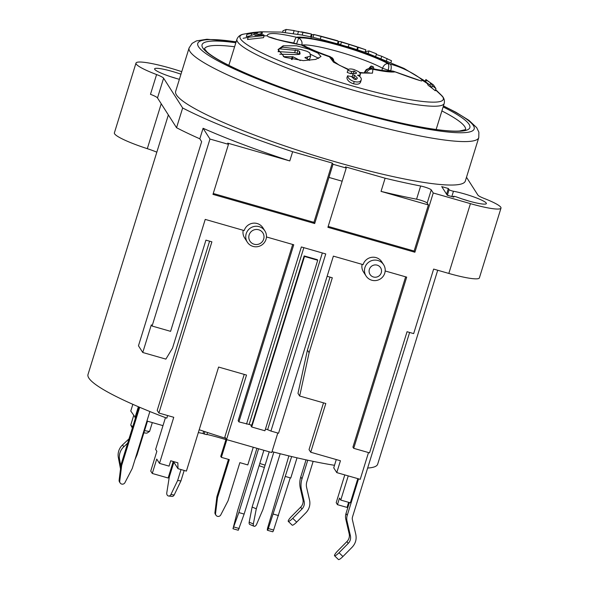 <?xml version="1.0" encoding="UTF-8"?>
<svg xmlns="http://www.w3.org/2000/svg" width="589" height="589" viewBox="0 0 589 589"><rect width="100%" height="100%" fill="white"/><g stroke="black" fill="none" stroke-linecap="round" stroke-linejoin="round"><path stroke-width="0.88" d="M251.157 35.325L251.658 33.588M257.916 33.102L249.294 36.128L248.197 37.269L264.166 35.605L263.762 34.817L254.816 35.428L260.949 33.661L262.341 32.734C262.083 32.137 259.344 32.02 254.146 32.38C249.243 32.969 246.857 33.625 246.99 34.346L254.492 32.837L254.006 34.405M246.305 36.547L247.005 34.236L246.305 36.547L249.39 36.076M390.905 70.805L390.684 70.746A18.082 2.415 17.2 0 0 388.18 70.187C388.998 66.844 388.954 64.657 388.048 63.634A51.803 6.921 17.2 0 0 340.052 45.64A51.803 6.921 17.2 0 0 298.697 38.027A23.648 3.159 17.2 0 0 296.414 37.254C277.169 32.822 267.435 32.351 267.2 35.833L268.297 36.739C274.084 39.088 285.113 41.848 301.384 45.022A23.648 3.159 17.2 0 0 303.475 45.5L304.344 45.795L303.475 45.5A51.803 6.921 17.2 0 0 329.877 56.603L333.904 61.683M390.404 70.864L392.826 71.107A23.648 3.159 17.2 0 0 395.101 71.88C409.222 77.137 418.072 80.17 421.643 80.98L422.173 80.237C420.789 77.969 405.887 68.044 390.139 64.113A23.648 3.159 17.2 0 0 388.048 63.634C385.64 63.538 383.8 65.077 382.519 68.243A46.236 6.177 17.2 0 0 339.293 51.906A46.236 6.177 17.2 0 0 301.892 45.073M425.692 82.18L426.333 80.111L430.633 82.916L432.378 85.78L435.926 88.593L433.416 84.897L425.876 79.508L425.236 81.584L429.977 85.03L431.722 87.901L428.203 85.324L427.209 83.52A103.819 101.625 147.4 0 0 422.173 80.237M364.768 52.207L403.98 68.398L425.346 81.238M347.635 46.605L365.047 52.318L365.821 49.807L357.722 47.002M340.619 44.742L348.232 46.98L349.034 44.374L341.429 42.114L340.619 44.742L339.588 44.175M312.023 34.722L313.885 34.501L321.101 36.452L320.261 39.161L337.423 43.829L338.241 41.193L337.63 40.766L321.152 36.268M320.261 39.161L313.009 37.313L313.885 34.501L321.425 36.327M301.612 34.972L310.587 36.827L311.448 34.037L307.73 33.131M283.029 30.761L286.129 29.45L294.161 30.554L293.234 33.566M293.455 30.554L311.448 34.037M303.077 32.189L302.179 35.082M298.542 31.357L297.636 34.265M286.129 29.45L285.186 32.513M283.066 30.65L282.573 32.248L283.029 30.702M365.151 51.722L368.95 50.926L376.496 53.827L375.76 56.198M376.29 54.49L381.738 56.264L391.508 60.741L391.008 62.353M381.12 58.267L381.738 56.264M368.95 50.926L368.184 53.408M341.429 42.114L340.383 41.524L338.83 41.598M349.034 44.374L365.821 49.807M356.89 49.535L357.678 46.987L358.303 47.275L357.508 49.837M321.101 36.452L338.241 41.193M322.131 36.518L335.929 40.28M312.045 34.648L311.338 36.938M441.551 95.639L442.714 96.839A106.425 14.224 -162.8 0 1 443.392 98.856M432.378 85.78L431.722 87.901L435.264 90.75L435.926 88.593M334.088 61.83L333.396 59.283L332.336 57.936L329.877 56.603A23.648 3.159 17.2 0 0 329.435 56.809L333.521 62.147L348.254 69.708M360.107 72.984L372.462 73.169L372.925 69.266A23.648 3.159 17.2 0 0 371.961 68.663L371.32 68.457M247.513 39.478L248.219 37.114L247.513 39.478L263.526 37.681L264.166 35.605M357.236 78.403L357.302 77.962C356.971 79.338 355.977 79.78 354.32 79.272L351.434 76.533L347.547 75.812L346.877 77.969C347.481 80.649 349.704 82.578 353.54 83.771C357.744 84.794 360.129 84.028 360.696 81.481M347.547 75.812C348.209 78.47 350.433 80.376 354.225 81.54C358.458 82.563 360.836 81.827 361.359 79.331C361.19 77.601 359.908 76.246 357.508 75.259C359.555 75.237 360.527 74.781 360.439 73.897L358.907 71.799L354.151 69.59C350.455 68.545 348.357 68.795 347.856 70.356L347.216 72.432L350.919 73.735L351.567 71.652L354.144 71.033L356.5 72.83C356.514 73.713 355.41 73.846 353.194 73.227L352.104 77.012L353.93 77.358L356.47 79.25M350.919 73.735L353.503 73.095L354.711 73.573M283.162 45.787L278.03 49.542L284.642 57.28L303.357 60.638L315.689 59.401L321.005 56.551L317.854 53.032L308.835 49.167L296.598 45.802L283.162 45.787L282.735 47.149L279.164 48.828L278.104 51.773M278.303 51.611L294.647 52.649L297.084 53.179L298.873 54.49M279.164 48.828L297.909 50.499L299.632 51.493L300.096 53.665L299.617 54.269L296.547 54.571L279.782 54.217M294.647 52.649L295.479 49.969M309.63 60.372L304.896 57.641L310.639 56.058L309.681 52.76L306.972 51.295L300.604 49.41L282.735 47.149M304.896 57.641L305.404 57.369L305.22 57.943M299.992 54.011L299.617 54.269M283.302 56.647L293.005 56.772L300.272 60.549M318.767 58.399L310.123 54.055M308.378 59.666L309.807 58.738L310.639 56.058M292.269 56.61L291.408 59.401L292.129 59.585M359.754 76.32L360.439 73.897M360.586 82.165L361.359 79.331M352.104 77.012L352.759 74.891L354.585 75.237L357.302 77.962L357.052 78.779M354.585 75.237L353.93 77.358M353.194 73.227L352.759 74.891M347.856 70.356L351.589 71.556M257.835 33.198L254.492 32.837M261.744 35.009L262.341 32.734M260.949 33.661L260.552 34.95M282.698 40.847L293.771 42.982A5.566 0.825 108.4 0 1 296.414 37.254A54.247 7.252 -162.8 0 1 339.779 45.22A54.247 7.252 -162.8 0 1 390.139 64.113A5.566 2.466 -76.6 0 1 390.684 70.746M304.16 255.921L304.506 256.451L317.714 260.242L317.375 259.705L304.16 255.921L251.783 425.133L238.913 421.886L238.147 420.686L292.696 244.464M206.96 434.432A45.206 6.037 -162.8 0 1 225.94 439.637M203.698 431.251L202.999 433.526L204.177 434.019A43.748 5.846 -162.8 0 1 206.894 434.645L207.549 432.525M198.331 432.569A45.206 6.037 -162.8 0 1 202.999 433.526M199.2 429.742A151.616 20.262 17.2 0 0 225.756 438.356M272.022 451.63A151.616 20.262 17.2 0 0 334.508 465.303M367.646 468.049A151.616 20.262 17.2 0 0 377.682 464.176L437.708 270.248M168.358 114.921L88.004 374.508A151.616 20.262 17.2 0 0 166.82 418.161L167.629 415.532M307.752 460.215L301.988 478.857A22.257 21.786 -32.6 0 0 301.553 490.203L300.331 488.281L302.915 499.465A8.349 8.172 -32.6 0 1 300.699 507.144L291.533 516.413A5.566 1.112 134.2 0 0 288.949 519.483A5.566 1.112 134.2 0 0 288.271 521.361A5.566 1.112 134.2 0 0 292.755 518.327L301.921 509.065A8.349 8.172 147.4 0 0 304.145 501.379L301.553 490.203M300.331 488.281A22.257 21.786 147.4 0 1 300.758 476.935L306.052 459.847M288.271 521.361L292.181 525.16A5.566 1.112 -45.8 0 0 296.672 522.126L305.831 512.857A13.908 13.613 -32.6 0 0 309.534 500.061L306.619 487.449A11.125 10.889 147.4 0 1 306.832 481.78L313.157 461.356M139.681 407.301L121.68 465.435L119.744 481.132L119.125 480.19A2.783 2.724 147.4 0 0 119.53 481.971L120.141 482.928A2.783 2.724 -32.6 0 1 119.744 481.132M149.871 411.534L132.253 468.461L124.942 482.641A2.783 2.724 -32.6 0 1 120.141 482.928M138.879 406.955L121.069 464.471L119.125 480.19M121.069 464.471L121.68 465.435M288.882 455.886L267.737 527.589A2.783 0.427 106 0 0 267.413 530.269L272.7 531.786A2.783 0.427 -74 0 0 273.62 530.048L290.237 477.856M291.665 456.556L268.341 528.532A2.783 0.427 106 0 1 267.413 530.269M285.496 476.501L290.775 478.01L297.025 457.822M273.274 514.072L278.56 515.581M253.263 447.242L247.785 464.92L239.863 462.645L228.068 500.746L220.757 514.919A2.783 2.724 -32.6 0 1 215.559 513.431L217.503 497.712L229.29 459.619L221.368 457.351L226.839 439.666M228.458 459.376L216.885 496.755L214.941 512.474A2.783 2.724 147.4 0 0 215.346 514.256L215.957 515.213M226.147 438.967L220.75 456.387L221.368 457.351M216.885 496.755L217.503 497.712M168.645 496.019L171.951 496.409A2.783 2.231 -83.2 0 0 174.189 494.974L180.933 480.911L177.628 480.514L170.884 494.576A2.783 2.231 96.8 0 1 168.645 496.019A2.783 2.231 96.8 0 1 166.775 492.853L169.286 477.016L173.865 462.24M184.166 470.456L180.933 480.911M181.022 469.551L177.628 480.514M280.187 453.736L262.9 509.581L256.598 524.335A2.783 1.62 -67.3 0 1 254.036 526.242A2.783 1.62 -67.3 0 1 253.344 523.945L256.296 508.8L273.841 452.109M269.225 451.815L252.121 507.048L249.176 522.2A2.783 1.62 112.7 0 0 249.869 524.497L254.036 526.242M252.121 507.048L256.296 508.8M129.006 438.834L122.534 444.909A13.908 13.613 147.4 0 0 118.352 457.572L120.517 468.932M120.855 466.194L119.574 459.486A13.908 13.613 -32.6 0 1 123.756 446.823L127.666 443.156M132.842 404.334L130.773 411.019L135.529 417.77M146.933 421.039L162.984 425.641M147.471 421.194L137.097 454.715L134.962 459.7M171.48 467.18L170 474.712M173.527 463.329L172.768 463.013M138.363 406.734L134.999 417.623M373.831 68.972L373.404 68.884M371.026 66.086L371.688 66.108A46.222 6.177 -162.8 0 1 373.323 66.815L373.897 68.758M204.177 434.019L204.891 431.649M308.489 47.9A46.222 6.177 17.2 0 1 309.203 47.989L309.866 48.556M369.259 68.346L369.318 67.875L369.17 68.361M373.323 66.815L371.099 68.405M369.885 68.309L371.688 66.108M309.203 47.989L309.571 48.416M301.759 45.103C302.562 42.165 301.539 39.809 298.697 38.027L296.532 43.932M390.492 70.849C388.144 71.328 381.753 70.533 371.32 68.449C370.989 67.845 369.296 68.236 366.218 69.62L364.569 72.072L365.114 72.572C366.446 69.414 368.729 68.11 371.961 68.663A51.803 6.921 17.2 0 0 392.826 71.107L390.485 70.849M173.24 461.489L168.13 478.003L152.279 473.46L150.747 471.067L156.858 451.314L155.636 449.392L165.457 417.653M244.221 374.398L224.858 436.95L226.544 439.585L246.519 375.06L218.607 367.057L186.404 471.097L177.988 468.682L177.856 462.807L170.729 460.767L169.065 466.127L159.494 463.381L173.755 417.292L158.897 413.036L157.211 410.4L209.588 241.181M177.988 468.682L173.416 461.533M246.526 424.065L301.354 246.953L325.754 253.94L270.933 431.06L278.545 433.246L333.374 256.127L363.096 264.638A10.433 10.212 147.4 0 1 381.79 261.862L383.63 264.733A10.433 10.212 147.4 0 1 384.75 273.193A10.433 10.212 -32.6 0 1 366.056 275.976L363.45 271.904A10.433 10.212 -32.6 0 1 362.095 264.351M385.177 270.969L406.69 277.132L353.702 448.325L352.929 447.125L405.644 276.83M327.131 276.293L332.314 277.78L309.115 352.73L299.668 396.022L325.805 403.509L310.72 452.234L340.442 460.753L336.775 472.606L360.225 479.328L368.508 452.573M226.544 439.585L271.743 452.536L277.787 433.025M182.656 107.971L163.609 78.19A13.908 1.855 17.2 0 0 161.364 76.629A13.908 1.855 17.2 0 0 156.586 74.56L150.475 94.314A13.908 1.855 -162.8 0 1 155.253 96.382A13.908 1.855 -162.8 0 1 157.499 97.943L176.545 127.717L182.656 107.971A173.873 23.236 -162.8 0 0 292.645 151.719L332.277 163.072L313.93 222.333L314.695 223.533L212.975 194.385L228.466 144.342L209.971 139.041L203.08 128.277L199.818 138.805L201.652 141.669L138.467 345.787L142.759 352.494L165.877 359.121L172.518 348.121L205.944 240.135L211.893 241.836L158.897 413.036M142.759 352.494L151.321 324.841L152.087 326.041L170.582 331.342L205.23 219.402L244.199 230.571A10.433 10.212 147.4 0 1 262.9 227.788L264.888 230.903A10.433 10.212 147.4 0 0 246.195 233.686A10.433 10.212 -32.6 0 0 257.445 246.688A10.433 10.212 -32.6 0 0 266.007 239.362A10.433 10.212 147.4 0 0 264.888 230.903M247.314 242.145L244.553 237.831A10.433 10.212 -32.6 0 1 243.198 230.284M251.201 424.971L250.951 425.788L251.717 426.988L264.925 430.773L317.714 260.242M366.056 275.976A10.433 10.212 -32.6 0 1 364.937 267.516A10.433 10.212 147.4 0 1 383.63 264.733M369.362 269.372A6.258 6.126 147.4 0 0 373.47 276.999A6.258 6.126 147.4 0 0 381.245 272.781A6.258 6.126 147.4 0 0 377.137 265.146A6.258 6.126 147.4 0 0 369.362 269.372M304.506 256.451L251.717 426.988M266.449 236.947L293.742 244.766L238.913 421.886M466.495 177.252L477.929 195.128A13.908 1.855 17.2 0 0 479.961 196.571A13.908 1.855 17.2 0 0 484.283 198.493A36.165 4.83 -162.8 0 1 500.996 208.108L479.387 277.898A36.165 4.83 17.2 0 1 448.825 273.436L433.637 269.085L413.662 333.61L407.051 331.717L369.553 452.867L353.702 448.325M500.996 208.108A36.165 4.83 -162.8 0 1 470.434 203.639L433.239 192.986L414.892 252.239L327.904 227.317L346.236 168.034A173.873 23.236 -162.8 0 1 333.028 164.25L332.277 163.072M314.695 223.533L333.028 164.25M209.971 139.041L152.087 326.041M322.338 252.961L267.634 429.675L265.462 429.057M267.634 429.675L270.933 431.06M249.14 234.923A7.65 7.488 147.4 0 0 254.168 244.251A7.65 7.488 147.4 0 0 263.673 239.09A7.65 7.488 147.4 0 0 258.652 229.762A7.65 7.488 147.4 0 0 249.14 234.923M152.279 473.46L156.733 459.067L159.494 463.381M152.315 422.585L149.591 431.398L147.081 433.07A7.65 1.023 17.2 0 1 143.885 432.775M133.681 415.569L130.773 424.956A10.433 1.392 17.2 0 0 130.81 425.162A10.433 1.392 17.2 0 0 132.82 426.517M144.577 430.552A10.433 1.392 17.2 0 0 148.745 431.339A10.433 1.392 17.2 0 0 149.591 431.398M342.931 556.524L339.021 552.732A5.566 1.112 134.2 0 1 334.545 555.751L338.454 559.55A5.566 1.112 -45.8 0 0 342.931 556.524L352.104 547.247C355.542 543.566 356.772 539.296 355.808 534.451L352.406 519.756A5.566 5.448 147.4 0 1 352.517 516.914L409.62 332.454M238.847 512.555L232.986 528.745L238.273 530.255L244.133 514.072L238.847 512.555L258.593 448.766M263.879 450.283L244.133 514.072M232.986 528.745L237.625 510.626L256.922 448.288M330.017 277.124L307.429 350.094L309.115 352.73M299.668 396.022L297.982 393.386L307.429 350.094M310.72 452.234L309.034 449.598L323.508 402.854M336.775 472.606L333.727 467.843L336.275 459.56M357.825 478.636L350.337 502.815L340.759 500.068L348.246 475.89M344.793 474.903L336.194 502.697L337.46 504.677L339.492 498.088L340.759 500.068M337.46 504.677L347.039 507.416L348.614 502.321M345.787 519.159L349.189 533.855L350.411 535.769L347.017 521.074L345.787 519.159A11.125 10.889 147.4 0 1 346.008 513.483L349.395 502.542M347.017 521.074A11.125 10.889 -32.6 0 1 347.23 515.404L358.546 478.842M339.021 552.732L348.195 543.456L346.973 541.534L337.806 550.803A5.566 1.112 134.2 0 0 335.222 553.874A5.566 1.112 134.2 0 0 334.545 555.751M350.411 535.769C350.992 538.685 350.256 541.247 348.195 543.456M349.189 533.855A8.349 8.172 -32.6 0 1 346.973 541.534M453.412 196.439L453.397 196.373A2.783 0.368 -162.8 0 0 453.412 196.439L453.861 197.131L447.257 195.239L441.735 186.61L448.339 188.502L446.58 194.186M448.339 188.502L449.09 189.68A2.783 0.368 -162.8 0 0 450.762 190.505A2.783 0.368 -162.8 0 0 453.464 191.256L451.837 196.527A20.865 2.79 -162.8 0 1 453.265 196.8M447.736 195.379L447.463 194.944A2.783 0.368 17.2 0 0 449.216 195.798M433.239 192.986L431.258 189.894A6.958 0.928 17.2 0 0 427.268 187.898A6.958 0.928 17.2 0 0 420.649 186.006A173.873 23.236 -162.8 0 1 385.118 178.217L345.485 166.864L346.236 168.034M156.586 74.56A40.339 5.389 -162.8 0 1 137.311 65.202A40.339 5.389 -162.8 0 1 135.993 63.082A40.339 5.389 -162.8 0 1 181.751 71.667M189.098 47.923L175.647 91.376A151.616 20.262 17.2 0 0 176.494 94.954A151.616 20.262 17.2 0 0 266.176 139.372A151.616 20.262 17.2 0 0 412.447 180.506A151.616 20.262 17.2 0 0 465.325 181.044L478.776 137.59A151.616 20.262 -162.8 0 1 270.079 92.399A151.616 20.262 -162.8 0 1 189.945 51.493A151.616 20.262 -162.8 0 1 189.098 47.923L192.088 43.387L196.409 40.906L206.93 39.242L236.152 41.738M179.38 79.316A20.865 2.79 17.2 0 1 154.708 69.333A20.865 2.79 -162.8 0 1 154.598 68.847A20.865 2.79 -162.8 0 1 180.963 74.207M453.397 196.373A2.783 0.368 -162.8 0 1 457.278 197.219A20.865 2.79 17.2 0 0 486.374 203.58A20.865 2.79 17.2 0 0 486.264 203.087A20.865 2.79 17.2 0 0 475.61 197.602A20.865 2.79 17.2 0 0 453.464 191.256M385.118 178.217L381.039 191.388L428.394 204.957L414.126 251.047L414.892 252.239M328.183 226.419L414.126 251.047M428.394 204.957L427.18 203.058A6.958 0.928 -162.8 0 0 423.189 201.07A6.958 0.928 -162.8 0 0 416.57 199.178A173.873 23.236 17.2 0 1 381.039 191.388M313.93 222.333L213.255 193.487M228.466 144.342L227.7 143.142L289.788 160.937A173.873 23.236 17.2 0 1 203.08 128.277M292.645 151.719L289.788 160.937M176.545 127.717A173.873 23.236 17.2 0 0 199.818 138.805M135.993 63.082L114.384 132.878A40.339 5.389 17.2 0 0 115.54 134.844A40.339 5.389 17.2 0 0 115.709 134.991A40.339 5.389 17.2 0 0 147.309 148.678A20.865 2.79 -162.8 0 1 156.829 152.176M259.116 465.663A7.65 1.023 17.2 0 0 263.843 467.254A7.65 1.023 17.2 0 0 264.395 467.416M259.808 463.425A10.433 1.392 17.2 0 0 264.962 465.104A10.433 1.392 17.2 0 0 265.102 465.141M170.751 76.732A20.865 2.79 -162.8 0 1 176.678 78.565M462.667 199.126A20.865 2.79 -162.8 0 1 468.594 200.959M303.843 247.66L249.14 424.382M430.633 82.916L429.977 85.03M425.876 79.508L426.333 80.111M248.16 37.328L243.102 38.322M267.2 35.833A103.819 101.625 147.4 0 0 264.093 35.833M440.94 95.02A103.819 101.625 147.4 0 0 435.507 89.962M435.624 89.587L441.507 95.337A106.425 14.217 -162.8 0 1 442.707 96.839M387.135 58.539L386.546 60.461M338.852 41.517L338.16 43.763M443.384 98.849A106.425 14.217 -162.8 0 1 327.359 78.271A106.425 14.217 -162.8 0 1 243.728 34.118L250.84 32.837M392.856 71.055L395.226 71.865A5.566 0.825 -71.6 0 0 395.109 71.88A54.247 7.252 -162.8 0 1 372.925 69.266A5.566 5.058 -55.7 0 0 366.417 73.065M333.219 61.094A5.566 5.492 52.8 0 0 329.435 56.809A54.247 7.252 -162.8 0 1 301.384 45.022A5.566 2.466 103.4 0 0 301.038 44.874L303.202 45.368M307.105 58.959L307.649 57.207M293.005 56.772L292.144 59.555M299.632 51.493L298.8 54.173M297.084 53.179L297.909 50.499M354.225 81.54L353.54 83.771M354.144 71.033L353.503 73.095M258.078 34.405L257.857 35.134M270.94 37.468L268.297 36.739M295.899 43.704A18.082 2.415 17.2 0 0 293.771 42.982M300.758 476.935L301.988 478.857M296.672 522.126L292.755 518.327M302.915 499.465L304.145 501.379M301.921 509.065L300.699 507.144M268.341 528.532L273.62 530.048M214.941 512.474L215.559 513.431M170.884 494.576L174.189 494.974M249.176 522.2L253.344 523.945M119.574 459.486L118.352 457.572M122.534 444.909L123.756 446.823M381.849 70.356L382.519 68.243L388.18 70.187L387.945 70.938M365.953 73.065A18.082 2.415 17.2 0 0 365.114 72.572L364.966 73.043M418.713 80.141L421.643 80.98M448.825 273.436L470.434 203.639M328.957 177.429L342.165 181.213M233.914 527.008L239.2 528.517M346.008 513.483L347.23 515.404M447.463 194.944L449.09 189.68M420.649 186.006L416.57 199.178M431.258 189.894L427.18 203.058M161.217 103.752L147.309 148.678M163.609 78.19L157.499 97.943M441.89 110.938A136.663 18.259 -162.8 0 1 465.568 129.668M204.479 48.85A136.663 18.259 -162.8 0 1 234.599 46.774M243.728 34.118C240.4 34.648 238.14 36.341 236.94 39.213A108.501 14.497 17.2 0 0 336.297 85.14A108.501 14.497 17.2 0 0 444.224 103.377L436.14 129.499M443.407 106.042A144.666 19.327 -162.8 0 1 464.103 132.672A144.666 19.327 -162.8 0 1 352.119 111.152A144.666 19.327 -162.8 0 1 212.158 57.597A144.666 19.327 -162.8 0 1 236.115 41.871M235.836 42.761A140.145 18.723 17.2 0 0 217.069 59.114A140.145 18.723 17.2 0 0 351.221 110.253A140.145 18.723 17.2 0 0 459.052 131.266A140.145 18.723 17.2 0 0 443.127 106.933M254.904 32.307L260.883 31.791L280.71 32.078L301.701 34.987M339.617 44.182L337.497 43.571M313.326 37.379L310.602 36.783M301.443 31.85L307.752 33.131M340.449 41.547L356.846 46.708M337.983 44.227L338.808 41.547M311.102 37.622L312.015 34.677M301.038 44.874L277.338 39.559L270.881 37.401M371.004 66.093L369.318 67.875M395.226 71.865L418.75 80.104M369.17 72.741L365.857 73.065L359.636 72.425M348.6 69.406L339.323 65.217L332.594 60.446M330.26 56.677C318.958 52.664 310.322 49.042 304.351 45.795M364.282 73.007L364.569 72.072M132.356 428.026L130.81 425.162M236.94 39.213L228.849 65.335M441.507 95.337C443.944 97.656 444.857 100.336 444.224 103.377M478.776 137.59L478.879 132.164L476.715 127.673L468.962 120.355L456.004 112.315L443.443 105.91M465.656 129.602L459.553 131.001C453.302 131.45 443.819 130.706 431.119 128.77C413.721 126.053 393.018 121.511 368.994 115.135C338.866 107.073 309.6 97.818 281.196 87.378C252.799 76.835 231.492 67.404 217.275 59.091C212.474 56.235 208.992 53.79 206.827 51.751L204.442 48.74"/></g></svg>
